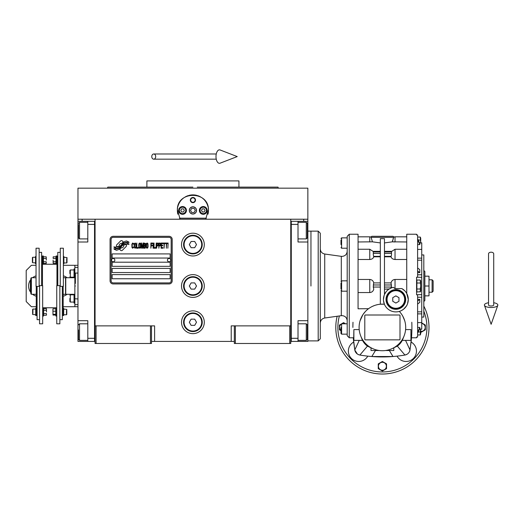 <?xml version="1.0" encoding="UTF-8"?>
<svg xmlns="http://www.w3.org/2000/svg" width="524" height="524" viewBox="0 0 524 524"><rect width="100%" height="100%" fill="white"/><g stroke="black" fill="none" stroke-linecap="round" stroke-linejoin="round"><path stroke-width="0.79" d="M234.326 341.406L151.488 341.406M290.761 325.876L290.761 343.482L234.326 343.482L234.326 325.876L290.761 325.876L290.761 219.222L307.85 219.222L307.85 221.292L298.012 221.292L298.012 242.003L307.85 242.003L307.85 320.701L298.012 320.701L298.012 341.406L307.85 341.406L307.85 332.092L307.333 332.092M231.222 341.406L231.222 325.876L234.326 325.876M204.301 286.012A11.39 11.39 0 0 0 192.911 274.622A11.39 11.39 0 0 0 181.52 286.012A11.39 11.39 0 0 0 192.911 297.403A11.39 11.39 0 0 0 204.301 286.012M204.301 322.253A11.39 11.39 0 0 0 192.911 310.863A11.39 11.39 0 0 0 181.52 322.253A11.39 11.39 0 0 0 192.911 333.644A11.39 11.39 0 0 0 204.301 322.253M204.301 244.59A11.39 11.39 0 0 0 192.911 233.2A11.39 11.39 0 0 0 181.52 244.59A11.39 11.39 0 0 0 192.911 255.981A11.39 11.39 0 0 0 204.301 244.59M95.06 236.586L95.06 325.876L95.06 219.222L303.704 219.222L303.704 221.292M150.453 343.482L150.453 325.876L95.06 325.876L95.06 343.482L151.488 343.482L151.488 325.876L154.6 325.876L154.6 341.406M235.368 343.482L235.368 325.876M95.06 340.371L94.543 340.371L94.543 221.292L77.971 221.292L77.971 219.222L95.06 219.222L82.117 219.222L82.117 221.292M150.453 325.876L151.488 325.876M95.06 222.327L94.543 222.327L94.543 224.403L87.809 224.403L87.809 242.003L77.971 242.003L77.971 320.701L87.809 320.701L87.809 338.301L94.543 338.301L94.543 341.406L95.06 341.406M290.761 341.406L291.279 341.406L291.279 221.292L298.012 221.292M289.726 343.482L289.726 325.876M96.095 343.482L96.095 325.876M126.481 245.632A1.29 1.29 0 0 0 126.101 244.721L125.983 244.597A6.006 6.006 0 0 0 123.69 245.16A2.273 2.273 0 0 1 120.965 247.845A9.013 9.013 0 0 1 119.59 249.306L120.553 250.269A1.29 1.29 0 0 0 122.38 250.269L126.101 246.549A1.29 1.29 0 0 0 126.481 245.632M171.165 239.416A2.07 2.07 0 0 0 169.095 237.346L113.177 237.346A2.07 2.07 0 0 0 111.108 239.416L111.108 280.831A2.07 2.07 0 0 0 113.177 282.901L169.095 282.901A2.07 2.07 0 0 0 171.165 280.831L171.165 239.416M112.143 274.622L112.143 278.761L170.13 278.761L170.13 274.622L112.143 274.622M112.143 268.406L112.143 272.552L170.13 272.552L170.13 268.406L112.143 268.406M112.143 262.197L112.143 266.336L170.13 266.336L170.13 262.197L112.143 262.197M112.143 253.911L112.143 258.05L170.13 258.05L170.13 253.911L112.143 253.911M127.365 243.549L126.926 242.815A9.504 9.504 0 0 0 124.712 243.208A4.958 4.958 0 0 0 122.269 244.865A185.444 185.444 0 0 1 120.985 246.444A7.814 7.814 0 0 1 119.19 248.042A5.129 5.129 0 0 1 116.249 248.861A36.837 36.837 0 0 1 113.905 248.71L114.356 249.47L115.575 249.555L116.001 250.256A5.96 5.96 0 0 0 120.789 247.446A7.88 7.88 0 0 1 122.518 245.435A5.338 5.338 0 0 1 126.042 244.204A61.347 61.347 0 0 1 129.028 244.348L128.603 243.634L127.365 243.549M127.365 241.695L126.946 241.001A5.62 5.62 0 0 0 123.73 242.127A6.832 6.832 0 0 0 122.125 243.83A14.96 14.96 0 0 1 121.142 245.147A4.86 4.86 0 0 1 118.955 246.64A8.174 8.174 0 0 1 116.321 247.066A20.796 20.796 0 0 1 113.898 246.909L114.324 247.616L115.575 247.701L115.968 248.363A6.137 6.137 0 0 0 121.293 245.612A7.88 7.88 0 0 1 123.088 243.667A5.954 5.954 0 0 1 126.153 242.448A12.923 12.923 0 0 1 129.028 242.488L128.603 241.78L127.365 241.695M123.337 241.957L122.374 240.994A1.29 1.29 0 0 0 120.546 240.994L116.826 244.715A1.29 1.29 0 0 0 116.826 246.542L116.944 246.66A6 6 0 0 0 119.236 246.097A2.273 2.273 0 0 1 121.961 243.411A9.026 9.026 0 0 1 123.337 241.957M133.705 247.446L133.751 246.896L133.057 247.557L132.166 246.896L132.264 244.033L133.057 243.699L133.751 244.361L133.502 243.372L132.611 243.038L131.865 244.249L131.969 247.446L132.611 248.219L133.705 247.446M135.343 243.038L134.498 243.372L134.151 244.8L134.196 247.007L134.943 248.219L135.788 247.885L136.135 246.457L135.985 243.811L135.343 243.038M136.829 243.038L136.528 248.219L138.316 248.219L138.316 247.557L136.829 247.557L136.829 243.038M139.908 243.038L139.063 243.372L138.716 244.8L138.86 247.446L139.508 248.219L140.353 247.885L140.701 246.457L140.55 243.811L139.908 243.038M142.482 248.219L143.183 244.138L143.478 248.219L143.478 243.038L143.032 243.038L142.286 247.669L141.546 243.038L141.094 243.038L141.094 248.219L141.395 244.138L142.089 248.219L142.482 248.219M145.515 245.684L145.515 243.477L143.877 243.038L143.877 248.219L145.312 248.107L145.515 245.684M147.296 243.038L146.451 243.372L146.104 244.8L146.255 247.446L146.903 248.219L147.742 247.885L148.089 246.457L147.945 243.811L147.296 243.038M150.873 248.219L151.167 245.795L152.458 245.795L152.458 245.134L151.167 245.134L151.167 243.699L152.654 243.699L152.654 243.038L150.873 243.038L150.873 248.219M153.054 248.219L153.349 243.038L153.054 248.219M154.043 243.038L153.748 248.219L155.536 248.219L155.536 247.557L154.043 247.557L154.043 243.038M155.929 248.219L156.231 243.038L155.929 248.219M158.464 244.688L158.065 243.149L156.624 243.038L156.624 248.219L156.925 245.9L158.065 245.795L158.464 244.688M160.691 244.688L160.298 243.149L158.857 243.038L158.857 248.219L159.158 245.9L160.298 245.795L160.691 244.688M162.879 248.219L162.879 247.557L161.392 247.557L161.392 245.795L162.676 245.795L162.676 245.134L161.392 245.134L161.392 243.699L162.879 243.699L162.879 243.038L161.091 243.038L161.091 248.219L162.879 248.219M165.158 243.588L165.158 243.038L163.272 243.038L163.272 243.588L164.071 243.588L164.071 248.219L164.366 243.588L165.158 243.588M167.444 243.588L167.444 243.038L165.558 243.038L165.558 243.588L166.35 243.588L166.35 248.219L166.645 243.588L167.444 243.588M167.837 248.219L168.138 243.038L167.837 248.219M134.747 243.811L135.343 243.699L135.788 244.361L135.788 246.896L135.343 247.557L134.498 246.896L134.747 243.811M139.312 243.811L139.908 243.699L140.353 244.361L140.353 246.896L139.908 247.557L139.063 246.896L139.312 243.811M144.172 245.245L144.172 243.699L145.115 243.699L145.266 245.134L144.172 245.245M145.364 246.234L145.266 247.446L144.172 247.557L144.172 245.9L145.364 246.234M146.7 243.811L147.296 243.699L147.742 244.361L147.742 246.896L147.296 247.557L146.451 246.896L146.7 243.811M158.012 245.134L156.925 245.245L156.925 243.588L158.012 243.699L158.012 245.134M160.246 245.134L159.158 245.245L159.158 243.588L160.246 243.699L160.246 245.134M113.177 283.942A3.105 3.105 0 0 1 110.073 280.831L110.073 239.416A3.105 3.105 0 0 1 113.177 236.311L169.095 236.311A3.105 3.105 0 0 1 172.2 239.416L172.2 280.831A3.105 3.105 0 0 1 169.095 283.942L113.177 283.942M111.52 260.074A1.657 1.657 0 0 0 113.132 261.777A1.657 1.657 0 0 0 114.835 260.173A1.657 1.657 0 0 0 113.23 258.47A1.657 1.657 0 0 0 111.52 260.074M167.438 260.074A1.657 1.657 0 0 0 169.049 261.777A1.657 1.657 0 0 0 170.752 260.173A1.657 1.657 0 0 0 169.141 258.47A1.657 1.657 0 0 0 167.438 260.074M177.852 214.218A15.53 15.53 0 0 1 177.603 207.792M177.813 206.784A15.53 15.53 0 0 1 179.123 203.273M179.182 203.155A15.53 15.53 0 0 1 181.409 199.985M181.854 199.513A15.53 15.53 0 0 1 184.5 197.365M185.26 196.906A15.53 15.53 0 0 1 188.332 195.583M189.04 195.38A15.53 15.53 0 0 1 196.769 195.373M197.456 195.57A15.53 15.53 0 0 1 200.548 196.9M201.308 197.352A15.53 15.53 0 0 1 203.947 199.493M204.406 199.978A15.53 15.53 0 0 1 206.62 203.122M206.685 203.247A15.53 15.53 0 0 1 208.002 206.751M208.211 207.74A15.53 15.53 0 0 1 207.969 214.231M206.358 218.187L179.463 218.187M189.387 210.419A3.517 3.517 0 0 0 192.911 213.943A3.517 3.517 0 0 0 196.428 210.419A3.517 3.517 0 0 0 192.911 206.901A3.517 3.517 0 0 0 189.387 210.419M190.323 200.07A2.587 2.587 0 0 1 192.911 197.476A2.587 2.587 0 0 1 195.498 200.07A2.587 2.587 0 0 1 192.911 202.657A2.587 2.587 0 0 1 190.323 200.07M178.671 210.419A3.884 3.884 0 0 0 182.555 214.303A3.884 3.884 0 0 0 186.439 210.419A3.884 3.884 0 0 0 182.555 206.541A3.884 3.884 0 0 0 178.671 210.419M199.382 210.419A3.884 3.884 0 0 0 203.266 214.303A3.884 3.884 0 0 0 207.15 210.419A3.884 3.884 0 0 0 203.266 206.541A3.884 3.884 0 0 0 199.382 210.419M182.555 213.628A3.21 3.21 0 0 0 185.765 210.419A3.21 3.21 0 0 0 182.555 207.209A3.21 3.21 0 0 0 179.346 210.419A3.21 3.21 0 0 0 182.555 213.628M182.555 214.047A3.622 3.622 0 0 0 186.177 210.419A3.622 3.622 0 0 0 182.555 206.797A3.622 3.622 0 0 0 178.933 210.419A3.622 3.622 0 0 0 182.555 214.047M181.658 208.866L180.76 210.419L181.658 211.978L183.452 211.978L184.35 210.419L183.452 208.866L181.658 208.866M203.266 213.628A3.21 3.21 0 0 0 206.476 210.419A3.21 3.21 0 0 0 203.266 207.209A3.21 3.21 0 0 0 200.057 210.419A3.21 3.21 0 0 0 203.266 213.628M203.266 214.047A3.622 3.622 0 0 0 206.888 210.419A3.622 3.622 0 0 0 203.266 206.797A3.622 3.622 0 0 0 199.644 210.419A3.622 3.622 0 0 0 203.266 214.047M202.369 208.866L201.471 210.419L202.369 211.978L204.163 211.978L205.061 210.419L204.163 208.866L202.369 208.866M190.697 200.07A2.214 2.214 0 0 0 192.911 202.277A2.214 2.214 0 0 0 195.124 200.07A2.214 2.214 0 0 0 192.911 197.856A2.214 2.214 0 0 0 190.697 200.07M192.911 214.047A3.622 3.622 0 0 0 196.533 210.419A3.622 3.622 0 0 0 192.911 206.797A3.622 3.622 0 0 0 189.288 210.419A3.622 3.622 0 0 0 192.911 214.047M190.52 210.419L191.712 212.495L194.109 212.495L195.301 210.419L194.109 208.349L191.712 208.349L190.52 210.419M180.112 219.222L177.4 209.646M177.4 211.198L177.381 210.419C176.411 190.382 209.41 190.382 208.441 210.419L208.421 211.198M208.421 209.646L205.709 219.222M307.85 219.222L307.85 188.162L77.971 188.162L77.971 219.222M122.131 188.162L107.433 188.162L107.806 187.12L192.911 187.12M107.433 188.162L192.911 188.162M188.286 180.911L190.422 180.911M197.672 180.911L195.36 180.911M274.714 188.162L278.388 188.162L278.008 187.12L238.937 187.12L238.937 180.911L190.553 180.911M188.561 187.12L146.884 187.12L146.884 180.911L190.494 180.911M238.937 187.12L197.26 187.12M146.884 187.12L114.599 187.12M266.428 188.162L263.683 188.162M256.642 188.162L236.92 188.162M148.901 188.162L129.173 188.162M290.761 222.327L291.279 222.327L291.279 224.403L298.012 224.403M290.761 340.371L291.279 340.371L291.279 338.301L298.012 338.301M291.279 341.406L298.012 341.406M307.85 221.292L307.85 242.003M307.333 325.103L307.333 338.727M307.333 324.841L306.291 323.806L306.291 340.371L298.012 340.371M307.333 223.512L307.333 237.863L306.291 238.898L306.291 222.497M307.333 235.296L307.333 233.789M77.971 282.698L77.971 289.327M87.809 224.403L87.809 221.292M94.543 341.406L87.809 341.406L87.809 338.301M77.971 320.701L77.971 341.406L87.809 341.406M77.971 242.003L77.971 230.612L78.489 230.612M77.971 221.292L77.971 230.612M78.489 237.542L78.489 224.613M78.489 237.863L79.524 238.898L79.524 222.327L87.809 222.327M78.489 339.021L78.489 329.963M78.489 339.336L79.524 340.371L79.524 323.806L87.809 323.806M77.971 304.647L74.867 304.647L74.867 294.292L65.755 294.292L65.755 277.727L74.867 277.727L74.867 265.301L77.971 265.301M75.384 286.012C75.384 302.708 75.384 302.708 75.384 286.012C75.384 269.316 75.384 269.316 75.384 286.012M77.971 298.955L74.867 298.765L74.867 273.253L75.384 273.07L75.384 283.425M74.867 286.012C74.867 269.559 74.867 269.559 74.867 286.012C74.867 302.466 74.867 302.466 74.867 286.012M307.85 320.701L307.85 332.092M310.955 286.012L310.955 231.13L310.955 286.012M202.231 244.59A9.321 9.321 0 0 1 192.911 253.911A9.321 9.321 0 0 1 183.59 244.59A9.321 9.321 0 0 1 192.911 235.276A9.321 9.321 0 0 1 202.231 244.59M201.714 244.59A8.803 8.803 0 0 1 192.911 253.393A8.803 8.803 0 0 1 184.107 244.59A8.803 8.803 0 0 1 192.911 235.793A8.803 8.803 0 0 1 201.714 244.59M196.5 244.59L194.705 241.485L191.116 241.485L189.321 244.59L191.116 247.701L194.705 247.701L196.5 244.59M202.231 286.012A9.321 9.321 0 0 1 192.911 295.333A9.321 9.321 0 0 1 183.59 286.012A9.321 9.321 0 0 1 192.911 276.692A9.321 9.321 0 0 1 202.231 286.012M201.714 286.012A8.803 8.803 0 0 1 192.911 294.809A8.803 8.803 0 0 1 184.107 286.012A8.803 8.803 0 0 1 192.911 277.209A8.803 8.803 0 0 1 201.714 286.012M196.5 286.012L194.705 282.901L191.116 282.901L189.321 286.012L191.116 289.117L194.705 289.117L196.5 286.012M202.231 322.253A9.321 9.321 0 0 1 192.911 331.574A9.321 9.321 0 0 1 183.59 322.253A9.321 9.321 0 0 1 192.911 312.933A9.321 9.321 0 0 1 202.231 322.253M201.714 322.253A8.803 8.803 0 0 1 192.911 331.057A8.803 8.803 0 0 1 184.107 322.253A8.803 8.803 0 0 1 192.911 313.45A8.803 8.803 0 0 1 201.714 322.253M196.5 322.253L194.705 319.149L191.116 319.149L189.321 322.253L191.116 325.358L194.705 325.358L196.5 322.253M491.126 252.208A2.587 1.611 0 0 1 493.713 253.819L493.713 305.027A2.587 0.95 0 0 1 491.126 305.977A2.587 0.95 0 0 1 488.538 305.027L488.538 253.819A2.587 1.611 0 0 1 491.126 252.208M488.538 302.748A6.733 2.469 0 0 0 484.451 305.348A6.733 2.469 0 0 0 491.126 307.503A6.733 2.469 0 0 0 497.8 305.348A6.733 2.469 0 0 0 493.713 302.748M151.777 156.578A2.587 1.958 -90 0 0 153.735 159.165A2.587 1.958 -90 0 0 155.694 156.578A2.587 1.958 -90 0 0 153.735 153.99A2.587 1.958 -90 0 0 151.777 156.578M215.993 156.578A6.733 3.452 -90 0 1 220.113 149.975L237.228 156.578L220.113 163.18A6.733 3.452 -90 0 1 215.993 156.578M36.221 294.292A8.803 8.803 0 0 0 36.241 294.305L31.375 294.292L30.857 293.774L30.857 278.244L31.375 277.727L36.038 277.727M31.375 294.292L31.375 277.727M63.397 277.727A8.803 8.803 0 0 0 63.371 277.72L65.546 277.727L65.546 294.292L63.168 294.292M347.196 334.161L341.602 334.161L341.602 323.806L340.98 324.428A3.976 3.976 0 0 0 340.98 330.447L340.98 327.48M340.98 287.512L340.98 283.019M419.501 242.861L421.748 242.861L421.748 329.164L419.501 329.164M411.812 322.253A134.609 134.609 0 0 1 411.117 342.061L409.696 351.113M411.117 342.061A10.356 10.356 0 0 1 408.681 361.141A10.356 10.356 0 0 1 397.035 356.143A134.609 134.609 0 0 1 367.769 356.143A10.356 10.356 0 0 1 351.394 358.436A10.356 10.356 0 0 1 353.687 342.061A134.609 134.609 0 0 1 353.287 337.784M392.967 348.244L393.707 347.995M393.793 347.962L393.793 350.523L385.991 350.523M406.735 279.469L395.031 279.469C392.895 279.659 391.566 280.805 391.035 282.901L391.572 287.814L393.295 287.316A12.425 12.425 0 0 0 383.437 299.473L384.171 295.274M403.572 309.212L406.735 305.682L407.554 303.678A12.425 12.425 0 0 0 408.288 299.473L406.735 293.453L406.735 234.235L406.735 286.012M399.314 311.407A12.425 12.425 0 0 1 384.38 304.215A23.298 23.298 0 0 0 359.104 327.428A23.298 23.298 0 0 0 382.402 350.726A23.298 23.298 0 0 0 399.314 311.407A12.425 12.425 0 0 0 407.554 303.678L408.288 299.473M352.888 327.428A134.609 134.609 0 0 1 352.993 322.253M380.332 282.901L373.763 282.901C373.239 280.805 371.902 279.659 369.767 279.469L358.069 279.469M391.572 287.814L388.991 289.117L384.472 289.117L389.267 288.94M383.437 299.473A12.425 12.425 0 0 0 384.38 304.215L380.332 304.221L380.332 238.649L384.472 238.649L384.472 294.508L386.09 291.796M401.764 314.472L402.687 315.979M402.72 316.038L404.731 320.773M364.796 339.336L364.796 315.52A0.517 0.517 0 0 1 365.313 315.003L399.485 315.003A0.517 0.517 0 0 1 400.002 315.52L400.002 339.336A0.517 0.517 0 0 1 399.485 339.853L365.313 339.853A0.517 0.517 0 0 1 364.796 339.336M377.45 304.667L375.649 305.132M374.411 305.544L372.479 306.35M360.073 320.786L362.922 314.649M363.112 314.367L365.405 311.498M358.069 292.549L369.767 292.549C371.902 292.366 373.239 291.22 373.763 289.117L373.284 287.047L373.645 282.901M358.069 286.012L358.069 234.235L358.069 308.793L368.549 308.695M353.877 340.371L353.877 329.589L353.667 340.371L362.529 340.371A15.517 15.517 0 0 1 361.842 338.786M353.877 329.589L359.202 329.589M360.741 336.008L361.966 339.1L367.468 346.115L372.079 348.316M365.929 343.901L367.468 346.115A15.517 15.517 0 0 1 362.529 340.371L362.47 340.371M398.875 343.901L397.33 346.115L392.705 348.322L397.33 346.115L402.838 339.1L404.063 336.008M401.469 310.562L403.559 309.226M405.602 329.589L410.927 329.589L410.927 340.371L402.275 340.371A15.517 15.517 0 0 1 397.33 346.115L404.928 355.043A6.216 6.216 0 0 0 410.01 349.953L411.51 337.784M410.927 340.371L410.927 329.589M421.748 294.678L417.608 294.678L417.608 337.03L416.573 337.03L416.573 337.784L411.137 337.784M417.608 294.809L416.573 294.809L416.573 277.209L421.748 277.34M384.38 304.215L383.483 300.54M408.281 299.08A12.425 12.425 0 0 0 401.875 288.6L404.731 290.768M393.295 287.316L395.031 288.6L401.875 288.6M384.472 242.92L392.378 241.826L393.74 237.031A1.035 1.035 0 0 0 392.758 236.311L372.047 236.311A1.035 1.035 0 0 0 371.058 237.031L372.426 241.826L380.332 242.92M372.426 241.826L358.069 241.97M380.332 256.799L373.763 256.799L373.291 254.893L373.284 251.965L373.645 251.965M358.069 259.491L369.767 259.491C371.902 259.321 373.239 258.424 373.763 256.799M353.294 337.784L354.787 349.953L353.687 342.061M360.106 340.371L359.261 340.371L354.787 349.953A6.216 6.216 0 0 0 359.877 355.043A134.609 134.609 -172.9 0 0 371.811 356.523L392.993 356.523A134.609 134.609 172.9 0 0 404.928 355.043L402.877 355.377M347.196 335.714L347.196 236.311L349.266 234.235L349.266 337.784L347.196 335.714M360.918 355.213L359.877 355.043L367.468 346.115L372.099 348.322L371.012 347.962L371.012 350.523L378.813 350.523M402.963 338.786A15.517 15.517 0 0 1 402.275 340.371L402.334 340.371M404.698 340.371L405.537 340.371L410.01 349.953M406.735 234.235L416.573 234.235L416.573 234.988L417.608 234.988L417.608 277.209M386.024 299.473A9.838 9.838 0 0 0 395.862 309.311A9.838 9.838 0 0 0 405.7 299.473A9.838 9.838 0 0 0 395.862 289.634A9.838 9.838 0 0 0 386.024 299.473M404.901 290.944L405.615 291.776M405.681 291.855L406.735 293.453M406.185 292.549L406.735 292.549M393.74 237.031L395.031 236.828L395.031 241.97L392.378 241.826L406.735 241.97M393.144 238.558L393 238.964M392.62 240.385L392.378 241.8M367.226 356.084L363.957 355.672M363.898 355.665L361.96 355.377M361.901 355.37L360.951 355.22M359.608 354.99L358.089 354.453M357.342 354.001L354.807 350.071M375.453 350.523L371.811 356.523M389.352 350.523L392.993 356.523M391.153 251.965L391.513 251.965L391.507 254.893L391.035 256.799C391.566 258.424 392.895 259.321 395.031 259.491L406.735 259.491M391.035 256.799L384.472 256.799M409.211 352.115L408.936 352.534M408.478 353.104L407.79 353.752M407.037 354.276L405.052 355.017M402.825 355.383L400.893 355.665M400.84 355.672L398.856 355.934M417.608 327.441L419.809 327.441L417.608 332.321M417.608 333.356L419.809 328.476L419.809 327.441M417.608 299.401L419.809 299.401L417.608 301.13M417.608 304.058L419.809 302.328L419.809 299.401M391.153 282.901L384.472 282.901M337.161 316.254A46.597 46.597 0 0 0 382.402 374.025A46.597 46.597 0 0 0 423.818 306.082M417.608 270.895L419.809 272.624L419.809 269.69L417.608 267.961M419.809 272.624L417.608 272.624M417.608 239.697L419.809 244.584L419.809 243.549L417.608 238.662M419.809 244.584L417.608 244.584M416.881 286.012L416.881 280.032L420.248 280.032L420.687 286.012L420.248 288.999L416.881 288.999L416.881 286.012M420.458 291.717L416.881 291.986L416.881 288.999M386.542 299.473A9.321 9.321 0 0 0 395.862 308.793A9.321 9.321 0 0 0 405.183 299.473A9.321 9.321 0 0 0 395.862 290.152A9.321 9.321 0 0 0 386.542 299.473M340.98 288.999L340.98 286.012M340.98 244.538L340.98 240.051M341.602 334.161L340.98 333.539L340.98 328.98M421.748 254.946L423.818 254.946L423.818 317.072L421.748 317.072M418.231 331.974L420.248 331.974L420.687 328.98M420.392 331.627L420.248 334.96L417.608 334.96M420.399 334.784L420.713 329.164L420.713 333.952M416.881 283.019L420.248 283.019M420.687 281.526L420.576 282.469M420.392 288.652L420.248 291.986L420.713 290.977L420.713 281.041L420.713 290.977M420.687 290.493L420.576 291.436M387.059 299.473A8.803 8.803 0 0 0 395.862 308.276A8.803 8.803 0 0 0 404.666 299.473A8.803 8.803 0 0 0 395.862 290.669A8.803 8.803 0 0 0 387.059 299.473M340.98 330.716L339.428 329.819L339.428 325.037L341.085 324.081M341.563 323.806L343.574 322.646L345.578 323.806M421.231 322.646L425.37 325.037L425.37 329.819L421.231 332.209L420.713 331.915M382.402 371.044L378.256 368.654L378.256 363.866L382.402 361.475L386.542 363.866L386.542 368.654L382.402 371.044M340.98 331.967L340.98 330.461M420.687 243.038L420.248 237.058L417.608 237.058M418.231 240.051L420.248 240.051M420.687 238.558L420.576 239.494M420.576 241.151L420.621 241.518M395.862 303.062L392.758 301.267L392.758 297.678L395.862 295.883L398.967 297.678L398.967 301.267L395.862 303.062M345.205 323.806A3.976 3.976 0 0 0 341.936 323.806M420.713 331.371A3.976 3.976 0 0 0 425.206 327.428A3.976 3.976 0 0 0 421.748 323.491M378.426 366.256A3.976 3.976 0 0 0 382.402 370.232A3.976 3.976 0 0 0 386.378 366.256A3.976 3.976 0 0 0 382.402 362.287A3.976 3.976 0 0 0 378.426 366.256M320.275 233.2L320.275 338.818L318.199 340.888L318.199 231.13L320.275 233.2M420.713 242.861L420.713 238.073L420.713 242.861M428.999 286.012L428.999 295.85L424.853 295.85L424.853 286.012L428.999 286.012L428.999 276.174L424.853 276.174L424.853 271.517L424.853 300.507L423.818 301.542M432.104 292.222L433.138 291.187L433.138 280.831L432.104 279.796L432.104 292.222L428.999 292.222M43.643 313.562L46.42 313.562L46.42 315.206L46.492 314.38L46.42 315.206L43.643 315.206L43.643 308.629L46.42 308.629L46.492 311.918L46.492 309.448M63.889 257.258L67 257.566L67 262.642L66.686 262.95L66.686 261.6M66.686 258.614L66.686 262.95L63.889 262.95M35.521 262.95L32.416 262.642L32.416 257.566L32.724 257.258L32.724 258.614M32.724 261.6L32.724 257.258L35.521 257.258M55.976 258.463L53.199 258.463L53.199 256.819L53.12 257.638L53.199 256.819L55.976 256.819L55.976 263.395L53.199 263.395L53.12 260.107L53.12 262.57M43.433 261.751L46.21 261.751L46.21 263.395L46.289 262.57L46.21 263.395L43.433 263.395L43.433 256.819L46.21 256.819L46.289 260.107L46.289 257.638M63.686 309.068L66.79 309.383L66.79 314.452L66.483 314.767L66.483 313.411M66.483 310.424L66.483 314.767L63.686 314.767M35.724 314.767L32.619 314.452L32.619 309.383L32.933 309.068L32.933 310.424M32.933 313.411L32.933 309.068L35.724 309.068M36.241 286.379L36.241 315.54L35.724 315.54L35.724 308.295L36.241 308.295M63.168 286.379L63.168 315.54L63.686 315.54L63.686 308.295L63.168 308.295M43.433 256.819L43.282 255.961L42.457 255.961L42.457 285.639M55.976 256.819L56.127 255.961L56.952 255.961L56.952 285.639M43.282 255.961L43.282 264.247L42.457 264.247L56.952 264.266L56.127 264.247L56.127 255.961M39.143 286.379L36.038 286.379L36.038 248.219L39.143 248.219L39.143 286.379M60.267 286.379L63.371 286.379L63.371 248.219L60.267 248.219L60.267 286.379M43.433 258.463L46.21 258.463M46.21 261.751L46.289 262.57M39.555 285.639L42.667 285.639L42.667 323.806L39.555 323.806L39.555 285.639M36.038 256.478L35.521 256.478L35.521 263.729L36.038 263.729M37.073 286.379L37.073 319.666L39.555 319.666M59.854 285.639L56.749 285.639L56.749 323.806L59.854 323.806L59.854 285.639M55.976 261.751L53.199 261.751M53.199 258.463L53.12 257.638M63.371 263.729L63.889 263.729L63.889 256.478L63.371 256.478M62.336 286.379L62.336 319.666L59.854 319.666M39.143 252.358L41.625 252.358L41.625 285.639M60.267 252.358L57.784 252.358L57.784 285.639M42.667 316.057L43.492 316.057L43.492 307.771L42.667 307.771M56.749 316.057L55.917 316.057L55.917 307.771L56.749 307.771M52.99 308.787L52.917 309.998L52.99 308.787L55.767 308.787L55.767 315.048M43.643 310.274L46.42 310.274M46.42 313.562L46.492 314.38M52.917 309.998L52.99 315.048L52.917 309.998M55.767 311.217L52.99 311.217M55.767 314.348L52.99 314.348M55.74 315.048L52.99 315.048M30.857 288.835A8.803 8.803 0 0 1 30.392 286.012L30.392 280.93L30.857 280.661M30.857 291.364L30.392 291.095L30.392 286.012A8.803 8.803 0 0 1 30.857 283.183M30.857 292.582A10.611 10.611 0 0 1 30.857 279.443M32.56 277.727A10.611 10.611 0 0 1 36.038 275.879M36.241 296.204A10.611 10.611 0 0 1 32.56 294.292M63.679 294.292L63.168 294.593M63.371 275.814A10.611 10.611 0 0 1 67.059 277.727M67.059 294.292A10.611 10.611 0 0 1 63.168 296.263M77.971 306.717L74.867 306.717L74.867 304.647M36.038 265.301L31.375 265.301L26.2 270.476L26.2 301.542L31.375 306.717L36.241 306.717M63.168 306.717L74.867 306.717M63.371 265.301L74.867 265.301M74.867 267.371L77.971 267.371M69.895 273.587C69.895 277.399 69.895 277.399 69.895 273.587L69.895 270.377L70.308 269.958L70.308 277.209L74.041 277.209M74.041 302.06L70.308 302.06L69.895 301.647L69.895 298.438C69.895 294.626 69.895 294.626 69.895 298.438M70.308 302.06L70.308 294.809L74.041 294.809M74.867 268.923L74.041 268.923L74.041 277.727M74.041 294.292L74.041 303.095L74.867 303.095M307.85 230.612L307.333 230.612M77.971 332.092L78.489 332.092M417.608 260.186L421.748 260.186M417.608 313.876L421.748 313.876M395.031 259.491L395.031 249.26L406.735 249.26M358.069 249.26L369.767 249.26L369.767 259.491M395.031 288.6L395.031 279.469M369.767 279.469L369.767 292.549M373.284 251.965L380.332 251.965M380.332 253.426L373.284 253.426M373.645 256.354L380.332 256.354M373.284 284.977L380.332 284.977M380.332 287.047L373.284 287.047M371.162 237.346L393.635 237.346M391.513 287.047L384.472 287.047M371.058 237.031L369.767 236.828L369.767 241.97M339.382 315.946A44.527 44.527 0 0 0 382.402 371.955A44.527 44.527 0 0 0 423.818 311.092M419.528 329.098L421.748 329.098M417.608 311.839L421.748 311.839M417.608 297.239L421.748 297.239M384.472 284.977L391.513 284.977M384.472 256.354L391.153 256.354M391.513 253.426L384.472 253.426M384.472 251.965L391.513 251.965M347.196 291.187L341.602 291.187L341.602 280.831L347.196 280.831M347.196 248.219L341.602 248.219L341.602 237.863L347.196 237.863M347.196 251.219C346.888 254.363 345.165 256.092 342.015 256.393L341.301 256.347L341.301 280.916M341.301 291.108L341.301 315.677L342.015 315.625C345.165 315.933 346.888 317.655 347.196 320.806M417.608 274.779L421.748 274.779M417.608 258.142L421.748 258.142M419.528 242.926L421.748 242.926M341.301 315.677L324.729 318.002L324.729 254.022C321.972 253.413 320.492 251.703 320.275 248.893M298.012 323.806L306.291 323.806M307.333 339.336L306.291 340.371M298.012 238.898L306.291 238.898M298.012 222.327L306.291 222.327L307.333 223.368M87.809 238.898L79.524 238.898M78.489 223.368L79.524 222.327M87.809 340.371L79.524 340.371M78.489 324.841L79.524 323.806M75.384 273.07L77.971 273.07M318.199 340.888L307.85 340.888M318.199 231.13L307.85 231.13M497.8 305.348L491.126 324.291L484.451 305.348M153.735 159.165L216.261 159.165M153.735 153.99L216.261 153.99M353.667 337.784L349.266 337.784M380.332 251.356L373.291 251.356M358.069 234.235L349.266 234.235M358.069 236.828L369.767 236.828M373.533 251.671L369.767 249.26M395.031 236.828L406.735 236.828M421.748 322.607L417.608 322.607M391.507 251.356L384.472 251.356M391.271 251.671L395.031 249.26M341.602 323.806L347.196 323.806M421.748 249.411L417.608 249.411M341.602 291.187L340.98 290.565M341.602 280.831L340.98 281.454M341.602 248.219L340.98 247.597M341.602 237.863L340.98 238.486M341.301 256.347L324.729 254.022M324.729 318.002C321.972 318.605 320.492 320.315 320.275 323.131M420.713 281.041L420.248 280.032M420.713 238.073L420.248 237.058M423.818 270.476L424.853 271.517M432.104 279.796L428.999 279.796M37.073 315.52L36.241 315.52M63.168 315.52L62.336 315.52M56.749 307.758L42.667 307.758M42.457 256.498L41.625 256.498M57.784 256.498L56.952 256.498M43.433 263.395L43.282 264.247M55.976 263.395L56.127 264.247M43.643 315.206L43.492 316.057M43.643 308.629L43.492 307.771M55.701 314.832L55.917 316.057M55.74 308.787L55.917 307.771M74.041 269.958L70.308 269.958M69.895 276.796L70.308 277.209M69.895 295.228L70.308 294.809"/></g></svg>
